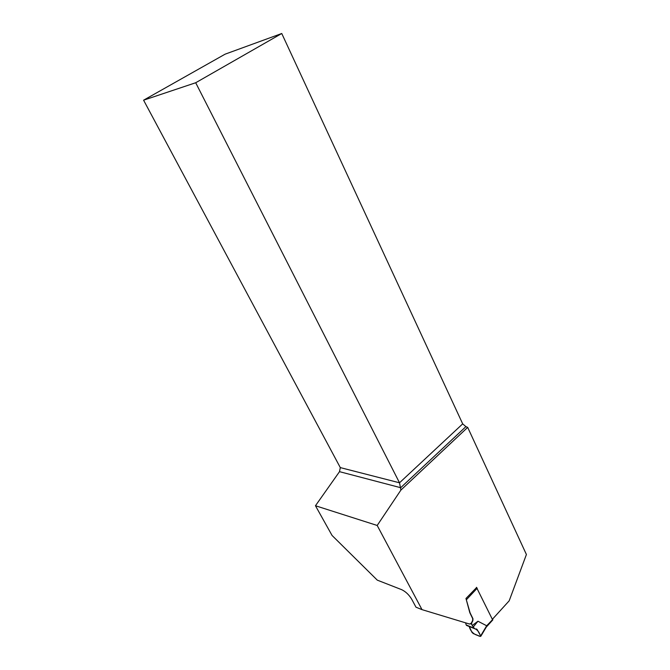 <?xml version="1.0" encoding="UTF-8"?>
<svg xmlns="http://www.w3.org/2000/svg" width="670" height="670" viewBox="0 0 670 670"><rect width="100%" height="100%" fill="white"/><g stroke="black" fill="none" stroke-linecap="round" stroke-linejoin="round"><path stroke-width="1" d="M476.462 587.33L492.701 620.026M315.461 505.741L339.506 471.663L400.694 487.71L465.901 426.631L467.694 427.385L400.903 490.08L377.193 525.464L315.461 505.741L332.052 535.447L377.285 580.145L401.59 589.634C405.643 591.56 409.035 594.784 411.757 599.307L415.978 607.188L422 609.633L469.628 624.063L471.714 622.924L472.844 620.755L472.97 618.762L470.072 612.807L466.044 598.754M471.714 622.924L471.63 624.247L470.231 623.695M472.25 625.453L474.569 628.661L477.224 629.666L480.658 635.889L486.68 625.763L477.961 621.224L472.25 625.453L471.63 624.247M486.68 625.763L492.743 619.465M465.608 622.84L466.186 624.968L474.184 628.184M477.224 629.666L475.357 628.921C477.467 630.026 479.017 631.961 480.022 634.733C480.884 636.5 480.122 636.735 477.727 635.436C473.296 634.138 470.474 631.165 469.26 626.517L471.973 632.346L473.221 633.544L480.29 636.433L480.658 635.889M486.211 627.204L486.688 626.115M477.961 621.224L473.414 626.793M467.174 625.68L466.186 624.968M467.694 427.385L526.411 554.509L509.183 600.814L492.559 619.088M281.752 33.5L195.699 82.745L143.589 100.19L225.112 54.17L281.752 33.5L462.694 423.867L465.901 426.631M471.454 622.824L472.593 620.655L472.71 618.661L469.812 612.707L465.968 598.469L476.655 587.49M422 609.633L377.193 525.464M339.506 471.663L340.301 467.601L399.513 482.794L195.699 82.745M143.589 100.19L340.301 467.601M400.903 490.08L399.513 482.794L462.694 423.867M477.224 588.21L466.504 599.608M486.37 626.986L492.835 619.876M486.554 626.634L480.817 636.274M466.538 625.428L474.553 628.653M476.203 628.937L476.856 629.197"/></g></svg>
